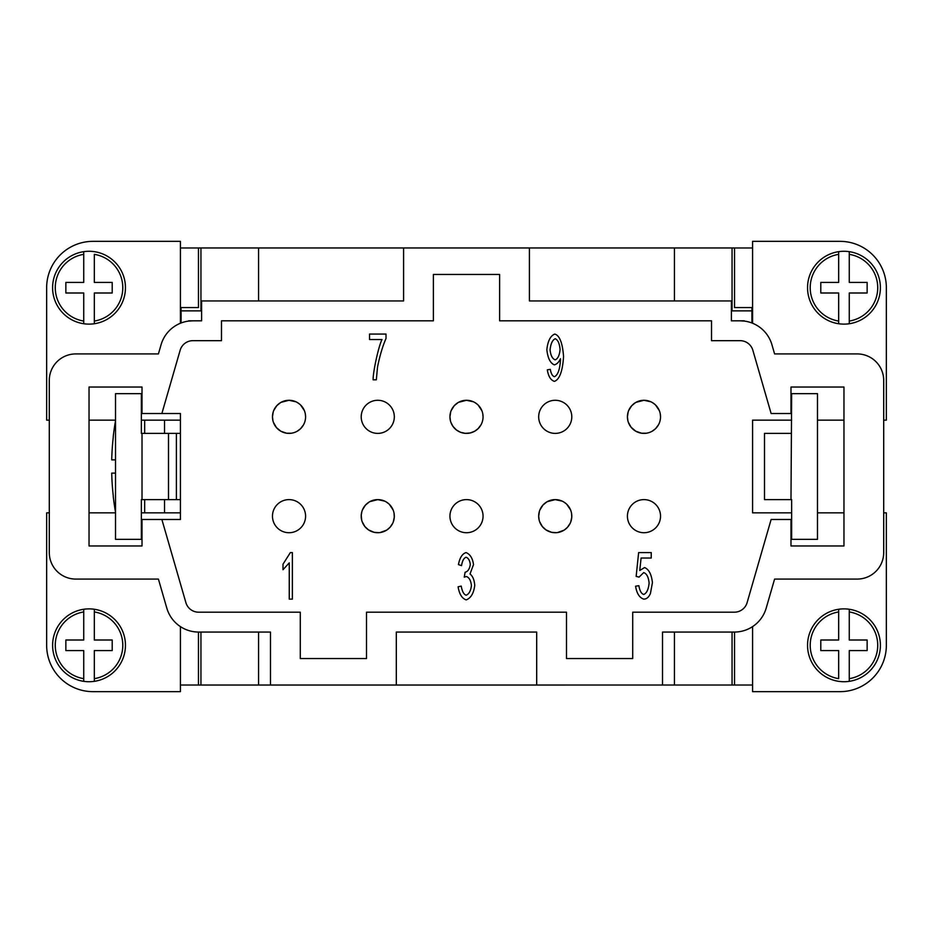 <?xml version="1.0" encoding="UTF-8"?>
<svg xmlns="http://www.w3.org/2000/svg" width="933" height="933" viewBox="0 0 933 933"><rect width="100%" height="100%" fill="white"/><g stroke="black" fill="none" stroke-linecap="round" stroke-linejoin="round"><path stroke-width="1.4" d="M570.728 522.025L571.766 517.209L571.544 513.278M571.462 512.87L571.323 512.264M571.229 511.867L571.054 511.272M570.926 510.887L570.728 510.304M570.576 509.931L566.798 504.321M566.074 503.645L563.66 501.919M563.24 501.674L562.587 501.336M562.156 501.126L555.228 499.61L547.228 501.674M546.808 501.919L542.983 505.033L539.904 509.931M539.426 511.249L538.679 516.171L539.146 520.078M539.251 520.474L539.472 521.209M539.612 521.64L542.341 526.539L546.003 529.909L551.555 532.311L556.476 532.673M557.467 532.568L564.068 530.177M564.372 529.979L567.486 527.297L570.156 523.331M361.957 511.249L361.234 515.133L361.677 520.078M361.771 520.474L361.992 521.209M362.132 521.64L364.861 526.539L368.523 529.909L374.075 532.311L378.996 532.673M379.988 532.568L386.589 530.177M386.892 529.979L390.017 527.297L392.688 523.331M393.248 522.025L394.286 517.209L394.064 513.278M393.983 512.87L393.854 512.264M393.749 511.867L393.574 511.272M393.458 510.887L393.248 510.304M393.096 509.931L389.329 504.321M388.594 503.645L386.18 501.919M385.761 501.674L385.119 501.336M384.676 501.126L377.748 499.61L369.748 501.674M369.328 501.919L365.503 505.033L362.424 509.931M751.916 307.575L751.916 310.876L732.055 310.876L732.055 247.968L751.916 247.98M751.916 310.876L751.916 322.981M751.916 685.02L536.697 685.032L536.697 632.061L396.303 632.061L396.303 685.032L536.697 685.032M790.986 433.39L764.5 433.39L764.5 499.61L790.986 499.61L791.65 393.656L817.483 393.656L817.483 539.344L791.65 539.344L791.65 499.61L790.986 499.61M849.263 609.261A36.422 36.422 0 0 1 849.263 681.335L849.263 678.653L849.263 681.335A36.422 36.422 0 0 1 807.546 645.298A36.422 36.422 0 0 1 838.674 609.261L838.674 640.003L820.795 640.003L820.795 650.593L838.674 650.593L838.674 678.653A33.775 33.775 0 0 1 838.674 611.943L838.674 609.261A36.422 36.422 0 0 1 849.263 609.261L849.263 640.003L867.142 640.003L867.142 650.593L849.263 650.593L849.263 678.653A33.775 33.775 0 0 0 849.263 611.943L849.263 609.261M838.674 251.793L838.674 251.665A36.422 36.422 0 0 1 849.263 251.665L849.263 254.347L849.263 251.665A36.422 36.422 0 0 1 880.39 287.702A36.422 36.422 0 0 0 849.263 251.665M849.263 321.057A33.775 33.775 0 0 0 849.263 254.347L849.263 282.407L867.142 282.407L867.142 292.997L849.263 292.997L849.263 323.739A36.422 36.422 0 0 0 880.39 287.702M838.674 251.665A36.422 36.422 0 0 0 807.546 287.702A36.422 36.422 0 0 1 838.674 251.665L838.674 254.347A33.775 33.775 0 0 0 838.674 321.057L838.674 292.997L820.795 292.997L820.795 282.407L838.674 282.407L838.674 254.347M807.546 287.702A36.422 36.422 0 0 0 838.674 323.739L838.674 321.057L838.674 323.739A36.422 36.422 0 0 0 849.263 323.739L849.263 323.599M883.703 420.142L886.35 420.142L886.35 287.702A46.358 46.358 0 0 0 839.992 241.344L752.581 241.344L752.581 323.238M94.326 681.207L94.326 681.335A36.422 36.422 0 0 1 83.737 681.335L83.737 678.653L83.737 681.335A36.422 36.422 0 0 1 52.61 645.298A36.422 36.422 0 0 0 83.737 681.335M83.737 611.943A33.775 33.775 0 0 0 83.737 678.653L83.737 650.593L65.858 650.593L65.858 640.003L83.737 640.003L83.737 609.261A36.422 36.422 0 0 0 52.61 645.298M94.326 681.335A36.422 36.422 0 0 0 125.454 645.298A36.422 36.422 0 0 1 94.326 681.335L94.326 678.653A33.775 33.775 0 0 0 94.326 611.943L94.326 640.003L112.205 640.003L112.205 650.593L94.326 650.593L94.326 678.653M125.454 645.298A36.422 36.422 0 0 0 94.326 609.261L94.326 611.943L94.326 609.261A36.422 36.422 0 0 0 83.737 609.261L83.737 609.401M83.737 323.739A36.422 36.422 0 0 1 83.737 251.665L83.737 254.347L83.737 251.665A36.422 36.422 0 0 1 125.454 287.702A36.422 36.422 0 0 1 94.326 323.739L94.326 292.997L112.205 292.997L112.205 282.407L94.326 282.407L94.326 254.347A33.775 33.775 0 0 1 94.326 321.057L94.326 323.739A36.422 36.422 0 0 1 83.737 323.739L83.737 292.997L65.858 292.997L65.858 282.407L83.737 282.407L83.737 254.347A33.775 33.775 0 0 0 83.737 321.057L83.737 323.739M181.084 685.02L200.945 685.032L200.945 632.061M376.326 379.813L373.118 379.813C372.908 372.314 378.611 345.933 382.017 339.53L369.55 339.53L369.55 334.061L386.017 334.061L386.017 338.469C382.623 346.248 379.789 355.776 377.527 367.054L376.326 379.813M180.419 685.02L198.449 685.02L198.449 632.061M258.558 300.939L258.558 247.968L200.945 247.968L200.945 310.876L181.084 310.876L181.084 307.575M273.217 411.919L272.471 416.829A16.561 16.561 0 0 1 289.02 400.28A16.561 16.561 0 0 1 305.581 416.829A16.561 16.561 0 0 1 289.02 433.39A16.561 16.561 0 0 1 272.471 416.829L272.937 420.736M273.042 421.133L273.252 421.879M273.404 422.311L276.436 427.594L280.81 431.209L286.559 433.204L291.493 433.204M297.23 431.209L300.578 428.69L303.575 424.725M628.166 411.919L627.419 416.829A16.561 16.561 0 0 1 643.98 400.28A16.561 16.561 0 0 1 660.529 416.829L660.272 413.949M660.202 413.541L660.063 412.934M659.969 412.538L659.794 411.943M659.666 411.558L659.456 410.975M659.316 410.602L655.537 404.98M654.814 404.316L652.4 402.578M651.98 402.345L651.327 402.006M650.896 401.796L643.968 400.28L635.968 402.345M635.548 402.589L631.723 405.703L628.632 410.602M450.697 411.919L449.939 416.829A16.561 16.561 0 0 1 466.5 400.28A16.561 16.561 0 0 1 483.061 416.829L482.804 413.949M482.723 413.541L482.594 412.934M482.489 412.538L482.314 411.943M482.186 411.558L481.988 410.975M481.836 410.602L478.069 404.98M477.334 404.316L474.92 402.578M474.5 402.345L473.859 402.006M473.416 401.796L466.488 400.28L458.488 402.345M458.068 402.589L454.243 405.703L451.164 410.602M394.321 516.171A16.561 16.561 0 0 1 377.76 532.72A16.561 16.561 0 0 1 361.211 516.171A16.561 16.561 0 0 1 377.76 499.61A16.561 16.561 0 0 1 394.321 516.171M734.551 632.061L734.551 685.02L752.581 685.02M571.789 516.171A16.561 16.561 0 0 1 555.24 532.72A16.561 16.561 0 0 1 538.679 516.171A16.561 16.561 0 0 1 555.24 499.61A16.561 16.561 0 0 1 571.789 516.171M752.581 307.575L734.551 307.575L734.551 247.98L752.581 247.98M483.061 516.171A16.561 16.561 0 0 0 466.5 499.61A16.561 16.561 0 0 0 449.939 516.171A16.561 16.561 0 0 0 466.5 532.72A16.561 16.561 0 0 0 483.061 516.171A16.561 16.561 0 0 1 466.5 532.72A16.561 16.561 0 0 1 449.939 516.171M644.563 567.567C648.843 569.27 651.467 574.273 652.435 582.589L650.429 593.505C648.797 597.248 646.569 599.126 643.747 599.126C639.455 597.738 636.738 593.435 635.583 586.192L638.872 585.691C639.735 590.811 641.356 593.726 643.747 594.461C646.686 593.236 648.47 589.458 649.111 583.113C648.528 577.165 646.732 573.655 643.712 572.582L639.082 577.107L636.154 576.407L638.627 552.593L651.234 552.593L651.234 558.027L641.099 558.027L639.758 570.471L644.563 567.567M674.442 300.939L674.442 247.968L529.408 247.968L529.408 300.939L731.39 300.939L731.39 320.812L740.126 320.812A33.11 33.11 0 0 1 771.929 344.732L774.588 353.922L857.217 353.922A26.486 26.486 0 0 1 883.703 380.407L883.703 552.593A26.486 26.486 0 0 1 857.217 579.078L774.588 579.078L766.191 608.129A33.11 33.11 0 0 1 734.388 632.061L662.523 632.061L662.523 685.032M258.558 632.061L258.558 685.032L270.477 685.032L270.477 632.061L198.612 632.061A33.11 33.11 0 0 1 166.809 608.129L158.412 579.078L75.783 579.078A26.486 26.486 0 0 1 49.297 552.593L49.297 380.407A26.486 26.486 0 0 1 75.783 353.922L158.412 353.922L161.071 344.732A33.11 33.11 0 0 1 192.874 320.812L201.61 320.812L201.61 300.939L403.592 300.939L403.592 247.968L258.558 247.968M674.442 632.061L674.442 685.032M547.309 369.841L550.307 369.351C551.076 373.725 552.476 376.174 554.517 376.699C557.899 375.008 559.882 369.398 560.488 359.881L560.453 358.75C558.902 362.156 556.873 364.185 554.377 364.861C550.295 363.217 547.788 358.167 546.843 349.712C547.799 340.953 550.458 335.74 554.832 334.061C559.648 335.565 562.552 343.029 563.555 356.453C562.646 371.124 559.602 379.428 554.447 381.364C550.773 380.267 548.394 376.419 547.309 369.841M292.367 599.126L289.253 599.126L289.253 562.867L283.002 569.725L283.002 564.208L290.35 552.593L292.367 552.593L292.367 599.126M466.197 599.896C461.987 598.438 459.281 594.076 458.103 586.822L461.217 586.087C462.208 591.545 463.864 594.578 466.197 595.196C469.054 594.018 470.803 590.799 471.433 585.516C470.862 580.559 469.206 577.55 466.442 576.512L464.261 577.142L465.101 572.232C467.841 571.614 469.579 569.037 470.302 564.5C469.824 560.511 468.436 558.097 466.127 557.258C463.876 557.946 462.348 560.733 461.532 565.631L458.43 564.605C459.747 557.736 462.29 553.736 466.057 552.593C470.127 554.214 472.623 558.214 473.509 564.605L470.01 574.005C472.728 576.034 474.302 579.836 474.745 585.411C473.754 593.26 470.908 598.088 466.197 599.896M660.529 416.829A16.561 16.561 0 0 1 643.98 433.39A16.561 16.561 0 0 1 627.419 416.829L627.886 420.736M483.061 416.829A16.561 16.561 0 0 1 466.5 433.39A16.561 16.561 0 0 1 449.939 416.829L450.417 420.736M161.876 519.483L180.419 519.483L180.419 413.517L161.876 413.517L180.151 350.248A13.249 13.249 0 0 1 192.874 340.673L221.483 340.673L221.483 320.812L433.39 320.812L433.39 274.454L499.61 274.454L499.61 320.812L711.517 320.812L711.517 340.673L740.126 340.673A13.249 13.249 0 0 1 752.849 350.248L771.125 413.517L790.986 413.517L790.986 387.032L843.968 387.032L843.968 545.968L790.986 545.968L790.986 519.483L771.125 519.483L747.111 602.625A13.249 13.249 0 0 1 734.388 612.188L632.714 612.188L632.714 658.546L566.494 658.546L566.494 612.188L366.506 612.188L366.506 658.546L300.286 658.546L300.286 612.188L198.612 612.188A13.249 13.249 0 0 1 185.889 602.625L161.876 519.483L142.014 519.483L142.014 545.968L89.032 545.968L89.032 387.032L142.014 387.032L142.014 413.517L161.876 413.517M791.65 420.142L752.581 420.142L752.581 512.858L791.65 512.858M817.483 512.858L843.968 512.858M817.483 420.142L843.968 420.142M272.471 516.171A16.561 16.561 0 0 1 289.02 499.61A16.561 16.561 0 0 1 305.581 516.171A16.561 16.561 0 0 1 289.02 532.72A16.561 16.561 0 0 1 272.471 516.171A16.561 16.561 0 0 1 289.02 499.61A16.561 16.561 0 0 1 305.581 516.171A16.561 16.561 0 0 1 289.02 532.72A16.561 16.561 0 0 1 272.471 516.171M538.679 416.829A16.561 16.561 0 0 0 555.24 433.39A16.561 16.561 0 0 0 571.789 416.829A16.561 16.561 0 0 0 555.24 400.28A16.561 16.561 0 0 0 538.679 416.829A16.561 16.561 0 0 0 555.24 433.39A16.561 16.561 0 0 0 571.789 416.829A16.561 16.561 0 0 0 555.24 400.28M181.084 247.98L200.945 247.968M180.419 307.575L198.449 307.575L198.449 247.98L180.419 247.98M555.217 338.749C552.464 339.985 550.738 343.706 550.062 349.887C550.668 355.415 552.359 358.739 555.147 359.846C557.876 358.808 559.52 355.333 560.092 349.42C559.497 343.414 557.876 339.857 555.217 338.749M396.303 685.032L270.477 685.032M403.592 247.968L529.408 247.968M192.874 320.812L188.571 321.092M744.429 321.092L740.126 320.812M188.653 320.812L201.61 320.812M731.39 320.812L744.347 320.812M883.703 512.858L886.35 512.858L886.35 645.298A46.358 46.358 0 0 1 839.992 691.656L752.581 691.656L752.581 626.603M200.945 685.032L258.558 685.032M732.055 632.061L732.055 685.032M732.055 247.968L674.442 247.968M181.084 322.981L181.084 310.876M49.297 512.858L46.65 512.858L46.65 645.298A46.358 46.358 0 0 0 93.008 691.656L180.419 691.656L180.419 626.603M49.297 420.142L46.65 420.142L46.65 287.702A46.358 46.358 0 0 1 93.008 241.344L180.419 241.344L180.419 323.238M180.419 420.142L141.35 420.142M115.517 420.142L89.032 420.142M627.419 516.171A16.561 16.561 0 0 0 643.98 532.72A16.561 16.561 0 0 0 660.529 516.171A16.561 16.561 0 0 0 643.98 499.61A16.561 16.561 0 0 0 627.419 516.171A16.561 16.561 0 0 0 643.98 532.72A16.561 16.561 0 0 0 660.529 516.171A16.561 16.561 0 0 0 643.98 499.61M361.211 416.829A16.561 16.561 0 0 0 377.76 433.39A16.561 16.561 0 0 0 394.321 416.829A16.561 16.561 0 0 0 377.76 400.28A16.561 16.561 0 0 0 361.211 416.829A16.561 16.561 0 0 1 377.76 400.28A16.561 16.561 0 0 1 394.321 416.829M180.419 512.858L141.35 512.858M115.517 512.858L89.032 512.858M142.014 433.39L141.35 433.39L141.35 393.656L115.517 393.656L115.517 539.344L141.35 539.344L141.35 499.61L168.5 499.61L168.5 433.39L142.014 433.39L142.014 499.61M176.384 499.61L168.5 499.61L168.5 433.39L176.384 433.39L176.384 499.61L180.419 499.61M176.384 433.39L180.419 433.39M164.523 433.39L164.523 420.142M180.419 319.483L181.084 319.483M164.523 512.858L164.523 499.61M144.662 420.142L144.662 433.39M144.662 499.61L144.662 512.858M115.517 473.124L111.715 473.124A264.809 264.809 0 0 0 113.313 496.298L113.231 496.298A264.89 264.89 0 0 0 115.517 512.205M115.517 420.795A264.89 264.89 0 0 0 113.231 436.702L113.313 436.702A264.809 264.809 0 0 0 111.715 459.876L115.517 459.876M305.581 416.829L305.324 413.949M305.254 413.541L305.114 412.934M305.009 412.538L304.846 411.943M304.718 411.558L304.508 410.975M304.356 410.602L300.589 404.98M299.855 404.316L297.44 402.578M297.021 402.345L296.379 402.006M295.936 401.796L289.008 400.28L281.008 402.345M280.588 402.589L276.763 405.703L273.684 410.602M627.991 421.133L628.212 421.879M628.352 422.311L631.07 427.209L635.77 431.209L641.507 433.204L646.441 433.204M652.19 431.209L655.537 428.69L658.535 424.725M450.511 421.133L450.732 421.879M450.872 422.311L452.995 426.416L456.447 429.985L460.47 432.259L465.264 433.344L470.185 432.97L474.71 431.209L478.058 428.69L481.055 424.725"/></g></svg>
